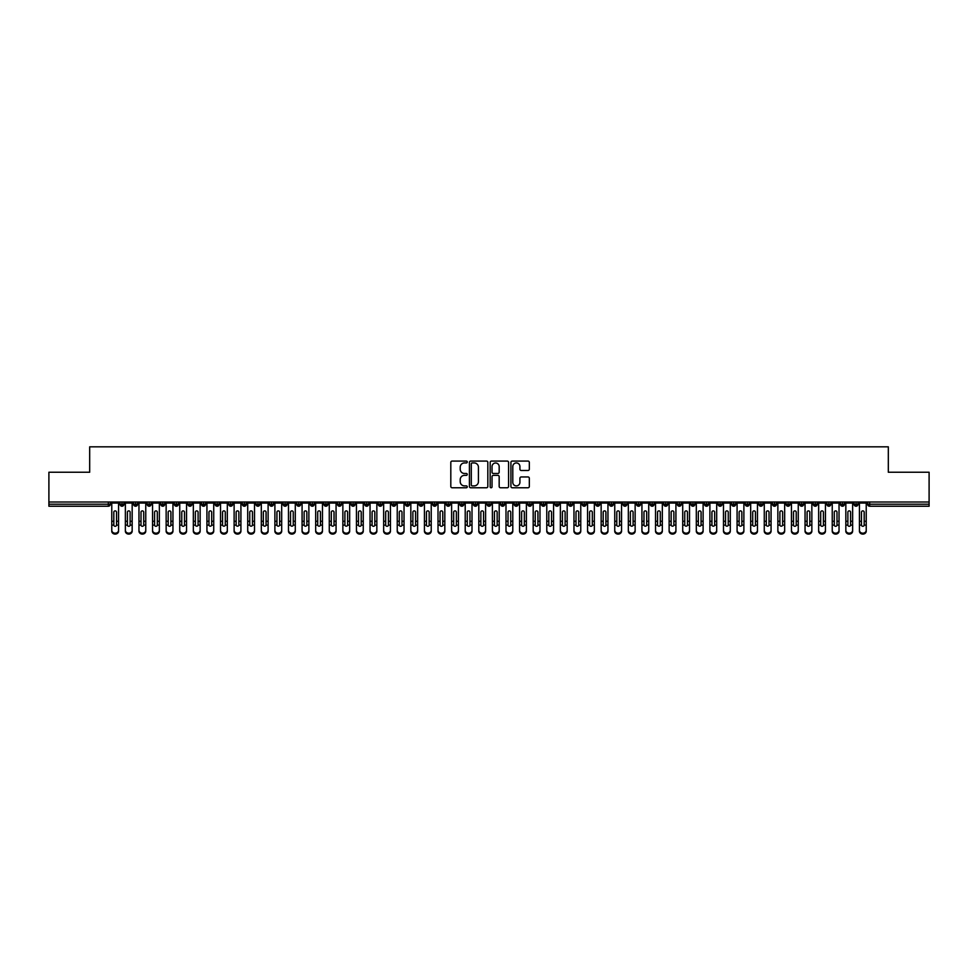 <?xml version="1.0" encoding="UTF-8"?>
<svg xmlns="http://www.w3.org/2000/svg" width="978" height="978" viewBox="0 0 978 978"><rect width="100%" height="100%" fill="white"/><g stroke="black" fill="none" stroke-linecap="round" stroke-linejoin="round"><path stroke-width="1.47" d="M467.252 462.007A0.929 0.929 0 0 0 466.31 461.078L452.142 461.078A1.333 1.333 0 0 0 450.809 462.411L450.809 486.433A1.333 1.333 0 0 0 452.142 487.765L466.31 487.765A0.929 0.929 0 0 0 467.252 486.824A0.929 0.929 0 0 0 466.31 485.895L464.477 485.895A4.267 4.267 0 0 1 460.21 481.628L460.21 479.623A4.267 4.267 0 0 1 464.477 475.357L466.31 475.357A0.929 0.929 0 0 0 467.252 474.416A0.929 0.929 0 0 0 466.31 473.486L464.477 473.486A4.267 4.267 0 0 1 460.21 469.22L460.21 467.215A4.267 4.267 0 0 1 464.477 462.949L466.31 462.949A0.929 0.929 0 0 0 467.252 462.007M527.998 470.479A1.333 1.333 0 0 0 529.33 469.147L529.33 462.411A1.333 1.333 0 0 0 527.998 461.078L512.252 461.078A1.333 1.333 0 0 0 510.919 462.411L510.919 486.433A1.333 1.333 0 0 0 512.252 487.765L527.998 487.765A1.333 1.333 0 0 0 529.33 486.433L529.33 478.291A1.333 1.333 0 0 0 527.998 476.958L521.262 476.958A1.333 1.333 0 0 0 519.917 478.291L519.917 482.325A3.57 3.57 0 0 1 516.36 485.895A3.57 3.57 0 0 1 512.79 482.325L512.79 466.518A3.57 3.57 0 0 1 516.36 462.949A3.57 3.57 0 0 1 519.917 466.518L519.917 469.147A1.333 1.333 0 0 0 521.262 470.479L527.998 470.479M48.9 502.02L929.1 502.02L929.1 472.24L888.317 472.24L888.317 446.824L89.683 446.824L89.683 472.24L48.9 472.24L48.9 504.196L108.338 504.196L108.338 502.02M487.826 462.411A1.333 1.333 0 0 0 486.494 461.078L470.748 461.078A1.333 1.333 0 0 0 469.416 462.411L469.416 486.433A1.333 1.333 0 0 0 470.748 487.765L486.494 487.765A1.333 1.333 0 0 0 487.826 486.433L487.826 462.411M491.506 461.078L507.252 461.078A1.333 1.333 0 0 1 508.584 462.411L508.584 486.433A1.333 1.333 0 0 1 507.252 487.765L500.504 487.765A1.333 1.333 0 0 1 499.171 486.433L499.171 476.689A1.333 1.333 0 0 0 497.839 475.357L493.364 475.357A1.333 1.333 0 0 0 492.032 476.689L492.032 486.824A0.929 0.929 0 0 1 491.103 487.765A0.929 0.929 0 0 1 490.174 486.824L490.174 462.411A1.333 1.333 0 0 1 491.506 461.078M110.38 504.196L108.338 504.196L108.338 506.225A2.042 2.042 0 0 0 110.38 504.196L110.38 502.02L110.38 504.196A2.042 2.042 0 0 1 108.338 506.225L48.9 506.225L48.9 504.196M929.1 502.02L929.1 506.225L869.662 506.225A2.042 2.042 0 0 1 867.62 504.196L867.62 502.02M122.005 502.02L122.005 506.225A2.042 2.042 0 0 1 119.964 504.196L119.964 502.02M123.974 502.02L123.974 504.196A2.042 2.042 0 0 1 122.005 506.225A2.042 2.042 0 0 0 123.974 504.196L119.964 504.196A2.042 2.042 0 0 0 122.005 506.225M135.6 502.02L135.6 506.225A2.042 2.042 0 0 1 133.558 504.196L133.558 502.02L133.558 504.196A2.042 2.042 0 0 0 135.6 506.225A2.042 2.042 0 0 0 137.568 504.196L137.568 502.02M149.194 502.02L149.194 506.225A2.042 2.042 0 0 1 147.152 504.196L147.152 502.02L147.152 504.196A2.042 2.042 0 0 0 149.194 506.225A2.042 2.042 0 0 0 151.162 504.196L151.162 502.02M162.788 502.02L162.788 506.225A2.042 2.042 0 0 1 160.747 504.196L160.747 502.02L160.747 504.196A2.042 2.042 0 0 0 162.788 506.225A2.042 2.042 0 0 0 164.756 504.196L164.756 502.02M176.37 502.02L176.37 506.225A2.042 2.042 0 0 1 174.341 504.196L174.341 502.02L174.341 504.196A2.042 2.042 0 0 0 176.37 506.225A2.042 2.042 0 0 0 178.351 504.196L178.351 502.02M189.964 502.02L189.964 506.225A2.042 2.042 0 0 1 187.935 504.196L187.935 502.02L187.935 504.196A2.042 2.042 0 0 0 189.964 506.225A2.042 2.042 0 0 0 191.945 504.196L191.945 502.02M203.558 502.02L203.558 506.225A2.042 2.042 0 0 1 201.529 504.196L201.529 502.02L201.529 504.196A2.042 2.042 0 0 0 203.558 506.225A2.042 2.042 0 0 0 205.539 504.196L205.539 502.02M217.153 502.02L217.153 506.225A2.042 2.042 0 0 1 215.123 504.196L215.123 502.02L215.123 504.196A2.042 2.042 0 0 0 217.153 506.225A2.042 2.042 0 0 0 219.133 504.196L219.133 502.02M230.747 502.02L230.747 506.225A2.042 2.042 0 0 1 228.718 504.196L228.718 502.02L228.718 504.196A2.042 2.042 0 0 0 230.747 506.225A2.042 2.042 0 0 0 232.727 504.196L232.727 502.02M244.341 502.02L244.341 506.225A2.042 2.042 0 0 1 242.312 504.196L242.312 502.02L242.312 504.196A2.042 2.042 0 0 0 244.341 506.225A2.042 2.042 0 0 0 246.322 504.196L246.322 502.02M257.935 502.02L257.935 506.225A2.042 2.042 0 0 1 255.906 504.196L255.906 502.02L255.906 504.196A2.042 2.042 0 0 0 257.935 506.225A2.042 2.042 0 0 0 259.916 504.196L259.916 502.02M271.529 502.02L271.529 506.225A2.042 2.042 0 0 1 269.488 504.196L269.488 502.02L269.488 504.196A2.042 2.042 0 0 0 271.529 506.225A2.042 2.042 0 0 0 273.51 504.196L273.51 502.02M285.124 502.02L285.124 506.225A2.042 2.042 0 0 1 283.082 504.196A2.042 2.042 0 0 0 285.124 506.225A2.042 2.042 0 0 1 283.082 504.196L283.082 502.02M287.092 502.02L287.092 504.196A2.042 2.042 0 0 1 285.124 506.225A2.042 2.042 0 0 0 287.092 504.196L283.082 504.196M298.718 506.225A2.042 2.042 0 0 1 296.676 504.196L296.676 502.02L296.676 504.196A2.042 2.042 0 0 0 298.718 506.225A2.042 2.042 0 0 0 300.686 504.196L300.686 502.02L300.686 504.196A2.042 2.042 0 0 1 298.718 506.225L298.718 504.196L300.686 504.196M312.312 502.02L312.312 506.225A2.042 2.042 0 0 1 310.27 504.196L310.27 502.02L310.27 504.196A2.042 2.042 0 0 0 312.312 506.225A2.042 2.042 0 0 0 314.28 504.196L314.28 502.02M325.906 502.02L325.906 506.225A2.042 2.042 0 0 1 323.865 504.196L323.865 502.02L323.865 504.196A2.042 2.042 0 0 0 325.906 506.225A2.042 2.042 0 0 0 327.874 504.196L327.874 502.02M339.5 502.02L339.5 504.196L337.459 504.196L337.459 502.02L337.459 504.196A2.042 2.042 0 0 0 339.5 506.225A2.042 2.042 0 0 0 341.469 504.196L341.469 502.02L341.469 504.196A2.042 2.042 0 0 1 339.5 506.225A2.042 2.042 0 0 1 337.459 504.196A2.042 2.042 0 0 0 339.5 506.225L339.5 504.196L341.469 504.196M353.095 502.02L353.095 506.225A2.042 2.042 0 0 1 351.053 504.196L351.053 502.02L351.053 504.196A2.042 2.042 0 0 0 353.095 506.225A2.042 2.042 0 0 0 355.063 504.196L355.063 502.02M366.689 502.02L366.689 506.225A2.042 2.042 0 0 1 364.647 504.196L364.647 502.02L364.647 504.196A2.042 2.042 0 0 0 366.689 506.225A2.042 2.042 0 0 0 368.657 504.196L368.657 502.02M380.283 502.02L380.283 506.225A2.042 2.042 0 0 1 378.241 504.196L378.241 502.02L378.241 504.196A2.042 2.042 0 0 0 380.283 506.225A2.042 2.042 0 0 0 382.251 504.196L382.251 502.02M393.877 502.02L393.877 506.225A2.042 2.042 0 0 1 391.836 504.196L391.836 502.02M395.846 502.02L395.846 504.196A2.042 2.042 0 0 1 393.877 506.225A2.042 2.042 0 0 0 395.846 504.196L391.836 504.196A2.042 2.042 0 0 0 393.877 506.225M407.471 502.02L407.471 506.225A2.042 2.042 0 0 1 405.43 504.196L405.43 502.02L405.43 504.196A2.042 2.042 0 0 0 407.471 506.225A2.042 2.042 0 0 0 409.44 504.196L409.44 502.02M421.066 502.02L421.066 506.225A2.042 2.042 0 0 1 419.024 504.196L419.024 502.02M423.034 502.02L423.034 504.196A2.042 2.042 0 0 1 421.066 506.225A2.042 2.042 0 0 0 423.034 504.196L419.024 504.196A2.042 2.042 0 0 0 421.066 506.225M434.66 502.02L434.66 506.225A2.042 2.042 0 0 1 432.618 504.196L432.618 502.02M436.628 502.02L436.628 504.196A2.042 2.042 0 0 1 434.66 506.225A2.042 2.042 0 0 0 436.628 504.196L432.618 504.196A2.042 2.042 0 0 0 434.66 506.225M448.254 502.02L448.254 506.225A2.042 2.042 0 0 1 446.212 504.196A2.042 2.042 0 0 0 448.254 506.225A2.042 2.042 0 0 1 446.212 504.196L446.212 502.02M450.222 502.02L450.222 504.196L450.222 502.02M461.848 502.02L461.848 506.225A2.042 2.042 0 0 1 459.807 504.196L459.807 502.02M463.816 502.02L463.816 504.196A2.042 2.042 0 0 1 461.848 506.225A2.042 2.042 0 0 0 463.816 504.196L459.807 504.196A2.042 2.042 0 0 0 461.848 506.225M475.442 502.02L475.442 506.225A2.042 2.042 0 0 1 473.401 504.196L473.401 502.02M477.411 502.02L477.411 504.196A2.042 2.042 0 0 1 475.442 506.225A2.042 2.042 0 0 0 477.411 504.196L473.401 504.196A2.042 2.042 0 0 0 475.442 506.225M489.037 502.02L489.037 506.225A2.042 2.042 0 0 1 486.995 504.196L486.995 502.02M491.005 502.02L491.005 504.196A2.042 2.042 0 0 1 489.037 506.225A2.042 2.042 0 0 0 491.005 504.196L486.995 504.196A2.042 2.042 0 0 0 489.037 506.225M502.631 502.02L502.631 506.225A2.042 2.042 0 0 1 500.589 504.196L500.589 502.02M504.599 502.02L504.599 504.196A2.042 2.042 0 0 1 502.631 506.225A2.042 2.042 0 0 0 504.599 504.196L500.589 504.196A2.042 2.042 0 0 0 502.631 506.225M516.225 502.02L516.225 506.225A2.042 2.042 0 0 1 514.183 504.196L514.183 502.02M518.193 502.02L518.193 504.196L518.193 502.02M529.819 502.02L529.819 506.225A2.042 2.042 0 0 1 527.778 504.196L527.778 502.02M531.787 502.02L531.787 504.196A2.042 2.042 0 0 1 529.819 506.225A2.042 2.042 0 0 0 531.787 504.196L527.778 504.196A2.042 2.042 0 0 0 529.819 506.225M543.413 502.02L543.413 506.225A2.042 2.042 0 0 1 541.372 504.196L541.372 502.02L541.372 504.196A2.042 2.042 0 0 0 543.413 506.225A2.042 2.042 0 0 0 545.382 504.196L545.382 502.02M557.008 502.02L557.008 506.225A2.042 2.042 0 0 1 554.966 504.196L554.966 502.02M558.976 502.02L558.976 504.196L558.976 502.02M570.602 502.02L570.602 506.225A2.042 2.042 0 0 1 568.56 504.196A2.042 2.042 0 0 0 570.602 506.225A2.042 2.042 0 0 1 568.56 504.196L568.56 502.02M572.57 502.02L572.57 504.196L572.57 502.02M584.196 502.02L584.196 506.225A2.042 2.042 0 0 1 582.154 504.196L582.154 502.02L582.154 504.196A2.042 2.042 0 0 0 584.196 506.225A2.042 2.042 0 0 0 586.164 504.196L586.164 502.02M597.79 502.02L597.79 506.225A2.042 2.042 0 0 1 595.749 504.196A2.042 2.042 0 0 0 597.79 506.225A2.042 2.042 0 0 1 595.749 504.196L595.749 502.02M599.759 502.02L599.759 504.196A2.042 2.042 0 0 1 597.79 506.225A2.042 2.042 0 0 0 599.759 504.196L595.749 504.196M611.384 502.02L611.384 506.225A2.042 2.042 0 0 1 609.343 504.196L609.343 502.02L609.343 504.196A2.042 2.042 0 0 0 611.384 506.225A2.042 2.042 0 0 0 613.353 504.196L613.353 502.02M624.966 502.02L624.966 506.225A2.042 2.042 0 0 1 622.937 504.196L622.937 502.02M626.947 502.02L626.947 504.196L626.947 502.02M638.561 502.02L638.561 506.225A2.042 2.042 0 0 1 636.531 504.196A2.042 2.042 0 0 0 638.561 506.225A2.042 2.042 0 0 1 636.531 504.196L636.531 502.02M640.541 502.02L640.541 504.196L640.541 502.02M652.155 502.02L652.155 506.225A2.042 2.042 0 0 1 650.125 504.196L650.125 502.02M654.135 502.02L654.135 504.196L654.135 502.02M665.749 502.02L665.749 506.225A2.042 2.042 0 0 1 663.72 504.196L663.72 502.02M667.73 502.02L667.73 504.196A2.042 2.042 0 0 1 665.749 506.225A2.042 2.042 0 0 0 667.73 504.196L663.72 504.196A2.042 2.042 0 0 0 665.749 506.225M679.343 502.02L679.343 506.225A2.042 2.042 0 0 1 677.314 504.196A2.042 2.042 0 0 0 679.343 506.225A2.042 2.042 0 0 1 677.314 504.196L677.314 502.02M681.324 502.02L681.324 504.196A2.042 2.042 0 0 1 679.343 506.225A2.042 2.042 0 0 0 681.324 504.196L677.314 504.196M692.937 502.02L692.937 506.225A2.042 2.042 0 0 1 690.908 504.196A2.042 2.042 0 0 0 692.937 506.225A2.042 2.042 0 0 1 690.908 504.196L690.908 502.02M694.918 502.02L694.918 504.196L694.918 502.02M706.532 502.02L706.532 506.225A2.042 2.042 0 0 1 704.49 504.196L704.49 502.02L704.49 504.196A2.042 2.042 0 0 0 706.532 506.225A2.042 2.042 0 0 0 708.512 504.196L708.512 502.02M720.126 502.02L720.126 506.225A2.042 2.042 0 0 1 718.084 504.196A2.042 2.042 0 0 0 720.126 506.225A2.042 2.042 0 0 1 718.084 504.196L718.084 502.02M722.094 502.02L722.094 504.196A2.042 2.042 0 0 1 720.126 506.225A2.042 2.042 0 0 0 722.094 504.196L718.084 504.196M733.72 502.02L733.72 506.225A2.042 2.042 0 0 1 731.678 504.196A2.042 2.042 0 0 0 733.72 506.225A2.042 2.042 0 0 1 731.678 504.196L731.678 502.02M735.688 502.02L735.688 504.196L735.688 502.02M747.314 502.02L747.314 506.225A2.042 2.042 0 0 1 745.273 504.196L745.273 502.02M749.282 502.02L749.282 504.196L749.282 502.02M760.908 502.02L760.908 506.225A2.042 2.042 0 0 1 758.867 504.196A2.042 2.042 0 0 0 760.908 506.225A2.042 2.042 0 0 1 758.867 504.196L758.867 502.02M762.877 502.02L762.877 504.196L762.877 502.02M774.503 502.02L774.503 506.225A2.042 2.042 0 0 1 772.461 504.196A2.042 2.042 0 0 0 774.503 506.225A2.042 2.042 0 0 1 772.461 504.196L772.461 502.02M776.471 502.02L776.471 504.196L776.471 502.02M788.097 502.02L788.097 506.225A2.042 2.042 0 0 1 786.055 504.196A2.042 2.042 0 0 0 788.097 506.225A2.042 2.042 0 0 1 786.055 504.196L786.055 502.02M790.065 502.02L790.065 504.196A2.042 2.042 0 0 1 788.097 506.225A2.042 2.042 0 0 0 790.065 504.196L786.055 504.196M801.691 502.02L801.691 506.225A2.042 2.042 0 0 1 799.649 504.196L799.649 502.02M803.659 502.02L803.659 504.196L803.659 502.02M815.285 502.02L815.285 506.225A2.042 2.042 0 0 1 813.244 504.196A2.042 2.042 0 0 0 815.285 506.225A2.042 2.042 0 0 1 813.244 504.196L813.244 502.02M817.253 502.02L817.253 504.196L817.253 502.02M828.879 502.02L828.879 506.225A2.042 2.042 0 0 1 826.838 504.196A2.042 2.042 0 0 0 828.879 506.225A2.042 2.042 0 0 1 826.838 504.196L826.838 502.02M830.848 502.02L830.848 504.196L830.848 502.02M842.474 502.02L842.474 506.225A2.042 2.042 0 0 1 840.432 504.196A2.042 2.042 0 0 0 842.474 506.225A2.042 2.042 0 0 1 840.432 504.196L840.432 502.02M844.442 502.02L844.442 504.196L844.442 502.02M856.068 502.02L856.068 506.225A2.042 2.042 0 0 1 854.026 504.196A2.042 2.042 0 0 0 856.068 506.225A2.042 2.042 0 0 1 854.026 504.196L854.026 502.02M858.036 502.02L858.036 504.196L858.036 502.02M298.718 502.02L298.718 504.196L296.676 504.196M448.254 506.225A2.042 2.042 0 0 0 450.222 504.196A2.042 2.042 0 0 1 448.254 506.225M516.225 506.225A2.042 2.042 0 0 0 518.193 504.196A2.042 2.042 0 0 1 516.225 506.225A2.042 2.042 0 0 1 514.183 504.196L518.193 504.196M557.008 506.225A2.042 2.042 0 0 0 558.976 504.196A2.042 2.042 0 0 1 557.008 506.225A2.042 2.042 0 0 1 554.966 504.196L558.976 504.196M570.602 506.225A2.042 2.042 0 0 0 572.57 504.196A2.042 2.042 0 0 1 570.602 506.225M624.966 506.225A2.042 2.042 0 0 0 626.947 504.196A2.042 2.042 0 0 1 624.966 506.225A2.042 2.042 0 0 1 622.937 504.196L626.947 504.196M638.561 506.225A2.042 2.042 0 0 0 640.541 504.196A2.042 2.042 0 0 1 638.561 506.225M652.155 506.225A2.042 2.042 0 0 0 654.135 504.196A2.042 2.042 0 0 1 652.155 506.225A2.042 2.042 0 0 1 650.125 504.196L654.135 504.196M692.937 506.225A2.042 2.042 0 0 0 694.918 504.196A2.042 2.042 0 0 1 692.937 506.225M733.72 506.225A2.042 2.042 0 0 0 735.688 504.196A2.042 2.042 0 0 1 733.72 506.225M747.314 506.225A2.042 2.042 0 0 0 749.282 504.196A2.042 2.042 0 0 1 747.314 506.225A2.042 2.042 0 0 1 745.273 504.196L749.282 504.196M760.908 506.225A2.042 2.042 0 0 0 762.877 504.196A2.042 2.042 0 0 1 760.908 506.225M774.503 506.225A2.042 2.042 0 0 0 776.471 504.196A2.042 2.042 0 0 1 774.503 506.225M801.691 506.225A2.042 2.042 0 0 0 803.659 504.196A2.042 2.042 0 0 1 801.691 506.225A2.042 2.042 0 0 1 799.649 504.196L803.659 504.196M815.285 506.225A2.042 2.042 0 0 0 817.253 504.196A2.042 2.042 0 0 1 815.285 506.225M828.879 506.225A2.042 2.042 0 0 0 830.848 504.196A2.042 2.042 0 0 1 828.879 506.225M842.474 506.225A2.042 2.042 0 0 0 844.442 504.196A2.042 2.042 0 0 1 842.474 506.225M856.068 506.225A2.042 2.042 0 0 0 858.036 504.196A2.042 2.042 0 0 1 856.068 506.225M472.215 462.949A0.929 0.929 0 0 0 471.286 463.878L471.286 484.966A0.929 0.929 0 0 0 472.215 485.895L474.159 485.895A4.267 4.267 0 0 0 478.425 481.628L478.425 467.215A4.267 4.267 0 0 0 474.159 462.949L472.215 462.949M499.171 466.579A3.57 3.57 0 0 0 495.601 463.01A3.57 3.57 0 0 0 492.032 466.579L492.032 472.154A1.333 1.333 0 0 0 493.364 473.486L497.839 473.486A1.333 1.333 0 0 0 499.171 472.154L499.171 466.579M116.529 520.834L116.529 512.203A1.357 1.32 -0 0 0 115.172 510.883A1.357 1.32 0 0 1 116.529 512.203L116.529 525.015M111.773 531.176L111.773 530.272A3.399 2.922 -0 0 0 118.57 530.272L118.57 531.176A3.399 2.922 180 0 1 111.773 531.176L111.773 526.017M113.815 525.015L113.815 521.274L111.773 521.274L111.773 530.272M113.815 521.274L113.815 512.203A1.357 1.32 0 0 1 115.172 510.883M118.57 502.02L118.57 530.272M111.773 502.02L111.773 521.274M118.57 525.113L116.529 525.113A1.357 1.174 180 0 1 113.815 525.113L111.773 525.113M130.123 520.834L130.123 512.203A1.357 1.32 -0 0 0 128.766 510.883A1.357 1.32 0 0 1 130.123 512.203L130.123 525.015M125.367 531.176L125.367 530.272A3.399 2.922 -0 0 0 132.164 530.272L132.164 531.176A3.399 2.922 180 0 1 125.367 531.176L125.367 526.017M127.409 525.015L127.409 521.274L125.367 521.274L125.367 530.272M143.717 520.834L143.717 512.203A1.357 1.32 -0 0 0 142.36 510.883A1.357 1.32 0 0 1 143.717 512.203L143.717 525.015M138.962 531.176L138.962 530.272A3.399 2.922 -0 0 0 145.759 530.272L145.759 531.176A3.399 2.922 180 0 1 138.962 531.176L138.962 526.017M141.003 525.015L141.003 521.274L138.962 521.274L138.962 530.272M157.311 520.834L157.311 512.203A1.357 1.32 -0 0 0 155.954 510.883A1.357 1.32 0 0 1 157.311 512.203L157.311 525.015M152.556 531.176L152.556 530.272A3.399 2.922 -0 0 0 159.353 530.272L159.353 531.176A3.399 2.922 180 0 1 152.556 531.176L152.556 526.017M154.597 525.015L154.597 521.274L152.556 521.274L152.556 530.272M170.905 520.834L170.905 512.203A1.357 1.32 -0 0 0 169.549 510.883A1.357 1.32 0 0 1 170.905 512.203L170.905 525.015M166.15 531.176L166.15 530.272A3.399 2.922 -0 0 0 172.947 530.272L172.947 531.176A3.399 2.922 180 0 1 166.15 531.176L166.15 526.017M168.192 525.015L168.192 521.274L166.15 521.274L166.15 530.272M127.409 521.274L127.409 512.203A1.357 1.32 0 0 1 128.766 510.883M132.164 502.02L132.164 530.272M125.367 502.02L125.367 521.274M132.164 525.113L130.123 525.113A1.357 1.174 180 0 1 127.409 525.113L125.367 525.113M141.003 521.274L141.003 512.203A1.357 1.32 0 0 1 142.36 510.883M145.759 502.02L145.759 530.272M138.962 502.02L138.962 521.274M145.759 525.113L143.717 525.113A1.357 1.174 180 0 1 141.003 525.113L138.962 525.113M154.597 521.274L154.597 512.203A1.357 1.32 0 0 1 155.954 510.883M159.353 502.02L159.353 530.272M152.556 502.02L152.556 521.274M159.353 525.113L157.311 525.113A1.357 1.174 180 0 1 154.597 525.113L152.556 525.113M168.192 521.274L168.192 512.203A1.357 1.32 0 0 1 169.549 510.883M172.947 502.02L172.947 530.272M166.15 502.02L166.15 521.274M172.947 525.113L170.905 525.113A1.357 1.174 180 0 1 168.192 525.113L166.15 525.113M184.5 520.834L184.5 512.203A1.357 1.32 -0 0 0 183.143 510.883A1.357 1.32 0 0 1 184.5 512.203L184.5 525.015M179.744 531.176L179.744 530.272A3.399 2.922 -0 0 0 186.541 530.272L186.541 531.176A3.399 2.922 180 0 1 179.744 531.176L179.744 526.017M181.774 525.015L181.774 521.274L179.744 521.274L179.744 530.272M181.774 521.274L181.774 512.203A1.357 1.32 0 0 1 183.143 510.883M186.541 502.02L186.541 530.272M179.744 502.02L179.744 521.274M186.541 525.113L184.5 525.113A1.357 1.174 180 0 1 181.786 525.113L179.744 525.113M198.094 520.834L198.094 512.203A1.357 1.32 -0 0 0 196.737 510.883A1.357 1.32 0 0 1 198.094 512.203L198.094 525.015M193.338 531.176L193.338 530.272A3.399 2.922 -0 0 0 200.135 530.272L200.135 531.176A3.399 2.922 180 0 1 193.338 531.176L193.338 526.017M195.368 525.015L195.368 521.274L193.338 521.274L193.338 530.272M211.688 520.834L211.688 512.203A1.357 1.32 -0 0 0 210.331 510.883A1.357 1.32 0 0 1 211.688 512.203L211.688 525.015M206.933 531.176L206.933 530.272A3.399 2.922 -0 0 0 213.73 530.272L213.73 531.176A3.399 2.922 180 0 1 206.933 531.176L206.933 526.017M208.962 525.015L208.962 521.274L206.933 521.274L206.933 530.272M225.282 520.834L225.282 512.203A1.357 1.32 -0 0 0 223.925 510.883A1.357 1.32 0 0 1 225.282 512.203L225.282 525.015M220.527 531.176L220.527 530.272A3.399 2.922 -0 0 0 227.324 530.272L227.324 531.176A3.399 2.922 180 0 1 220.527 531.176L220.527 526.017M222.556 525.015L222.556 521.274L220.527 521.274L220.527 530.272M238.876 520.834L238.876 512.203A1.357 1.32 -0 0 0 237.52 510.883A1.357 1.32 0 0 1 238.876 512.203L238.876 525.015M234.121 531.176L234.121 530.272A3.399 2.922 -0 0 0 240.918 530.272L240.918 531.176A3.399 2.922 180 0 1 234.121 531.176L234.121 526.017M236.15 525.015L236.15 521.274L234.121 521.274L234.121 530.272M195.368 521.274L195.368 512.203A1.357 1.32 0 0 1 196.737 510.883M200.135 502.02L200.135 530.272M193.338 502.02L193.338 521.274M200.135 525.113L198.082 525.113A1.357 1.174 180 0 1 195.38 525.113L193.338 525.113M208.962 521.274L208.962 512.203A1.357 1.32 0 0 1 210.331 510.883M213.73 502.02L213.73 530.272M206.933 502.02L206.933 521.274M213.73 525.113L211.676 525.113A1.357 1.174 180 0 1 208.974 525.113L206.933 525.113M222.556 521.274L222.556 512.203A1.357 1.32 0 0 1 223.925 510.883M227.324 502.02L227.324 530.272M220.527 502.02L220.527 521.274M227.324 525.113L225.27 525.113A1.357 1.174 180 0 1 222.568 525.113L220.527 525.113M236.15 521.274L236.15 512.203A1.357 1.32 0 0 1 237.52 510.883M240.918 502.02L240.918 530.272M234.121 502.02L234.121 521.274M240.918 525.113L238.864 525.113A1.357 1.174 180 0 1 236.163 525.113L234.121 525.113M252.471 520.834L252.471 512.203A1.357 1.32 -0 0 0 251.114 510.883A1.357 1.32 0 0 1 252.471 512.203L252.471 525.015M247.715 531.176L247.715 530.272A3.399 2.922 -0 0 0 254.512 530.272L254.512 531.176A3.399 2.922 180 0 1 247.715 531.176L247.715 526.017M249.745 525.015L249.745 521.274L247.715 521.274L247.715 530.272M266.065 520.834L266.065 512.203A1.357 1.32 -0 0 0 264.708 510.883A1.357 1.32 0 0 1 266.065 512.203L266.065 525.015M261.309 531.176L261.309 530.272A3.399 2.922 -0 0 0 268.106 530.272L268.106 531.176A3.399 2.922 180 0 1 261.309 531.176L261.309 526.017M263.339 525.015L263.339 521.274L261.309 521.274L261.309 530.272M279.659 520.834L279.659 512.203A1.357 1.32 -0 0 0 278.29 510.883A1.357 1.32 0 0 1 279.659 512.203L279.659 525.015M274.891 531.176L274.891 530.272A3.399 2.922 -0 0 0 281.688 530.272L281.688 531.176A3.399 2.922 180 0 1 274.891 531.176L274.891 526.017M276.933 525.015L276.933 521.274L274.891 521.274L274.891 530.272M293.253 520.834L293.253 512.203A1.357 1.32 -0 0 0 291.884 510.883A1.357 1.32 0 0 1 293.253 512.203L293.253 525.015M288.486 531.176L288.486 530.272A3.399 2.922 -0 0 0 295.283 530.272L295.283 531.176A3.399 2.922 180 0 1 288.486 531.176L288.486 526.017M290.527 525.015L290.527 521.274L288.486 521.274L288.486 530.272M306.847 520.834L306.847 512.203A1.357 1.32 -0 0 0 305.478 510.883A1.357 1.32 0 0 1 306.847 512.203L306.847 525.015M302.08 531.176L302.08 530.272A3.399 2.922 -0 0 0 308.877 530.272L308.877 531.176A3.399 2.922 180 0 1 302.08 531.176L302.08 526.017M304.121 525.015L304.121 521.274L302.08 521.274L302.08 530.272M249.745 521.274L249.745 512.203A1.357 1.32 0 0 1 251.114 510.883M254.512 502.02L254.512 530.272M247.715 502.02L247.715 521.274M254.512 525.113L252.458 525.113A1.357 1.174 180 0 1 249.757 525.113L247.715 525.113M263.339 521.274L263.339 512.203A1.357 1.32 0 0 1 264.708 510.883M268.106 502.02L268.106 530.272M261.309 502.02L261.309 521.274M268.106 525.113L266.053 525.113A1.357 1.174 180 0 1 263.351 525.113L261.309 525.113M276.933 521.274L276.933 512.203A1.357 1.32 0 0 1 278.29 510.883M281.688 502.02L281.688 530.272M274.891 502.02L274.891 521.274M281.688 525.113L279.647 525.113A1.357 1.174 180 0 1 276.945 525.113L274.891 525.113M290.527 521.274L290.527 512.203A1.357 1.32 0 0 1 291.884 510.883M295.283 502.02L295.283 530.272M288.486 502.02L288.486 521.274M295.283 525.113L293.241 525.113A1.357 1.174 180 0 1 290.539 525.113L288.486 525.113M304.121 521.274L304.121 512.203A1.357 1.32 0 0 1 305.478 510.883M308.877 502.02L308.877 530.272M302.08 502.02L302.08 521.274M308.877 525.113L306.835 525.113A1.357 1.174 180 0 1 304.134 525.113L302.08 525.113M320.442 520.834L320.442 512.203A1.357 1.32 -0 0 0 319.072 510.883A1.357 1.32 0 0 1 320.442 512.203L320.442 525.015M315.674 531.176L315.674 530.272A3.399 2.922 -0 0 0 322.471 530.272L322.471 531.176A3.399 2.922 180 0 1 315.674 531.176L315.674 526.017M317.716 525.015L317.716 521.274L315.674 521.274L315.674 530.272M317.716 521.274L317.716 512.203A1.357 1.32 0 0 1 319.072 510.883M322.471 502.02L322.471 530.272M315.674 502.02L315.674 521.274M322.471 525.113L320.429 525.113A1.357 1.174 180 0 1 317.728 525.113L315.674 525.113M334.036 520.834L334.036 512.203A1.357 1.32 -0 0 0 332.667 510.883A1.357 1.32 0 0 1 334.036 512.203L334.036 525.015M329.268 531.176L329.268 530.272A3.399 2.922 -0 0 0 336.065 530.272L336.065 531.176A3.399 2.922 180 0 1 329.268 531.176L329.268 526.017M331.31 525.015L331.31 521.274L329.268 521.274L329.268 530.272M331.31 521.274L331.31 512.203A1.357 1.32 0 0 1 332.667 510.883M336.065 502.02L336.065 530.272M329.268 502.02L329.268 521.274M336.065 525.113L334.024 525.113A1.357 1.174 180 0 1 331.322 525.113L329.268 525.113M347.63 520.834L347.63 512.203A1.357 1.32 -0 0 0 346.261 510.883A1.357 1.32 0 0 1 347.63 512.203L347.63 525.015M342.862 531.176L342.862 530.272A3.399 2.922 -0 0 0 349.659 530.272L349.659 531.176A3.399 2.922 180 0 1 342.862 531.176L342.862 526.017M344.904 525.015L344.904 521.274L342.862 521.274L342.862 530.272M344.904 521.274L344.904 512.203A1.357 1.32 0 0 1 346.261 510.883M349.659 502.02L349.659 530.272M342.862 502.02L342.862 521.274M349.659 525.113L347.618 525.113A1.357 1.174 180 0 1 344.916 525.113L342.862 525.113M361.212 520.834L361.212 512.203A1.357 1.32 -0 0 0 359.855 510.883A1.357 1.32 0 0 1 361.212 512.203L361.212 525.015M356.457 531.176L356.457 530.272A3.399 2.922 -0 0 0 363.254 530.272L363.254 531.176A3.399 2.922 180 0 1 356.457 531.176L356.457 526.017M358.498 525.015L358.498 521.274L356.457 521.274L356.457 530.272M358.498 521.274L358.498 512.203A1.357 1.32 0 0 1 359.855 510.883M363.254 502.02L363.254 530.272M356.457 502.02L356.457 521.274M363.254 525.113L361.212 525.113A1.357 1.174 180 0 1 358.498 525.113L356.457 525.113M374.806 520.834L374.806 512.203A1.357 1.32 -0 0 0 373.449 510.883A1.357 1.32 0 0 1 374.806 512.203L374.806 525.015M370.051 531.176L370.051 530.272A3.399 2.922 -0 0 0 376.848 530.272L376.848 531.176A3.399 2.922 180 0 1 370.051 531.176L370.051 526.017M372.092 525.015L372.092 521.274L370.051 521.274L370.051 530.272M372.092 521.274L372.092 512.203A1.357 1.32 0 0 1 373.449 510.883M376.848 502.02L376.848 530.272M370.051 502.02L370.051 521.274M376.848 525.113L374.806 525.113A1.357 1.174 180 0 1 372.092 525.113L370.051 525.113M388.4 520.834L388.4 512.203A1.357 1.32 -0 0 0 387.043 510.883A1.357 1.32 0 0 1 388.4 512.203L388.4 525.015M383.645 531.176L383.645 530.272A3.399 2.922 -0 0 0 390.442 530.272L390.442 531.176A3.399 2.922 180 0 1 383.645 531.176L383.645 526.017M385.687 525.015L385.687 521.274L383.645 521.274L383.645 530.272M385.687 521.274L385.687 512.203A1.357 1.32 0 0 1 387.043 510.883M390.442 502.02L390.442 530.272M383.645 502.02L383.645 521.274M390.442 525.113L388.4 525.113A1.357 1.174 180 0 1 385.687 525.113L383.645 525.113M401.995 520.834L401.995 512.203A1.357 1.32 -0 0 0 400.638 510.883A1.357 1.32 0 0 1 401.995 512.203L401.995 525.015M397.239 531.176L397.239 530.272A3.399 2.922 -0 0 0 404.036 530.272L404.036 531.176A3.399 2.922 180 0 1 397.239 531.176L397.239 526.017M399.281 525.015L399.281 521.274L397.239 521.274L397.239 530.272M399.281 521.274L399.281 512.203A1.357 1.32 0 0 1 400.638 510.883M404.036 502.02L404.036 530.272M397.239 502.02L397.239 521.274M404.036 525.113L401.995 525.113A1.357 1.174 180 0 1 399.281 525.113L397.239 525.113M415.589 520.834L415.589 512.203A1.357 1.32 -0 0 0 414.232 510.883A1.357 1.32 0 0 1 415.589 512.203L415.589 525.015M410.833 531.176L410.833 530.272A3.399 2.922 -0 0 0 417.63 530.272L417.63 531.176A3.399 2.922 180 0 1 410.833 531.176L410.833 526.017M412.875 525.015L412.875 521.274L410.833 521.274L410.833 530.272M412.875 521.274L412.875 512.203A1.357 1.32 0 0 1 414.232 510.883M417.63 502.02L417.63 530.272M410.833 502.02L410.833 521.274M417.63 525.113L415.589 525.113A1.357 1.174 180 0 1 412.875 525.113L410.833 525.113M429.183 520.834L429.183 512.203A1.357 1.32 -0 0 0 427.826 510.883A1.357 1.32 0 0 1 429.183 512.203L429.183 525.015M424.428 531.176L424.428 530.272A3.399 2.922 -0 0 0 431.225 530.272L431.225 531.176A3.399 2.922 180 0 1 424.428 531.176L424.428 526.017M426.469 525.015L426.469 521.274L424.428 521.274L424.428 530.272M426.469 521.274L426.469 512.203A1.357 1.32 0 0 1 427.826 510.883M431.225 502.02L431.225 530.272M424.428 502.02L424.428 521.274M431.225 525.113L429.183 525.113A1.357 1.174 180 0 1 426.469 525.113L424.428 525.113M442.777 520.834L442.777 512.203A1.357 1.32 -0 0 0 441.42 510.883A1.357 1.32 0 0 1 442.777 512.203L442.777 525.015M438.022 531.176L438.022 530.272A3.399 2.922 -0 0 0 444.819 530.272L444.819 531.176A3.399 2.922 180 0 1 438.022 531.176L438.022 526.017M440.063 525.015L440.063 521.274L438.022 521.274L438.022 530.272M440.063 521.274L440.063 512.203A1.357 1.32 0 0 1 441.42 510.883M444.819 502.02L444.819 530.272M438.022 502.02L438.022 521.274M444.819 525.113L442.777 525.113A1.357 1.174 180 0 1 440.063 525.113L438.022 525.113M456.371 520.834L456.371 512.203A1.357 1.32 -0 0 0 455.014 510.883A1.357 1.32 0 0 1 456.371 512.203L456.371 525.015M451.616 531.176L451.616 530.272A3.399 2.922 -0 0 0 458.413 530.272L458.413 531.176A3.399 2.922 180 0 1 451.616 531.176L451.616 526.017M453.658 525.015L453.658 521.274L451.616 521.274L451.616 530.272M453.658 521.274L453.658 512.203A1.357 1.32 0 0 1 455.014 510.883M458.413 502.02L458.413 530.272M451.616 502.02L451.616 521.274M458.413 525.113L456.371 525.113A1.357 1.174 180 0 1 453.658 525.113L451.616 525.113M469.966 520.834L469.966 512.203A1.357 1.32 -0 0 0 468.609 510.883A1.357 1.32 0 0 1 469.966 512.203L469.966 525.015M465.21 531.176L465.21 530.272A3.399 2.922 -0 0 0 472.007 530.272L472.007 531.176A3.399 2.922 180 0 1 465.21 531.176L465.21 526.017M467.252 525.015L467.252 521.274L465.21 521.274L465.21 530.272M467.252 521.274L467.252 512.203A1.357 1.32 0 0 1 468.609 510.883M472.007 502.02L472.007 530.272M465.21 502.02L465.21 521.274M472.007 525.113L469.966 525.113A1.357 1.174 180 0 1 467.252 525.113L465.21 525.113M483.56 520.834L483.56 512.203A1.357 1.32 -0 0 0 482.203 510.883A1.357 1.32 0 0 1 483.56 512.203L483.56 525.015M478.804 531.176L478.804 530.272A3.399 2.922 -0 0 0 485.601 530.272L485.601 531.176A3.399 2.922 180 0 1 478.804 531.176L478.804 526.017M480.846 525.015L480.846 521.274L478.804 521.274L478.804 530.272M480.846 521.274L480.846 512.203A1.357 1.32 0 0 1 482.203 510.883M485.601 502.02L485.601 530.272M478.804 502.02L478.804 521.274M485.601 525.113L483.56 525.113A1.357 1.174 180 0 1 480.846 525.113L478.804 525.113M497.154 520.834L497.154 512.203A1.357 1.32 -0 0 0 495.797 510.883A1.357 1.32 0 0 1 497.154 512.203L497.154 525.015M492.399 531.176L492.399 530.272A3.399 2.922 -0 0 0 499.196 530.272L499.196 531.176A3.399 2.922 180 0 1 492.399 531.176L492.399 526.017M494.44 525.015L494.44 521.274L492.399 521.274L492.399 530.272M494.44 521.274L494.44 512.203A1.357 1.32 0 0 1 495.797 510.883M499.196 502.02L499.196 530.272M492.399 502.02L492.399 521.274M499.196 525.113L497.154 525.113A1.357 1.174 180 0 1 494.44 525.113L492.399 525.113M510.748 520.834L510.748 512.203A1.357 1.32 -0 0 0 509.391 510.883A1.357 1.32 0 0 1 510.748 512.203L510.748 525.015M505.993 531.176L505.993 530.272A3.399 2.922 -0 0 0 512.79 530.272L512.79 531.176A3.399 2.922 180 0 1 505.993 531.176L505.993 526.017M508.034 525.015L508.034 521.274L505.993 521.274L505.993 530.272M508.034 521.274L508.034 512.203A1.357 1.32 0 0 1 509.391 510.883M512.79 502.02L512.79 530.272M505.993 502.02L505.993 521.274M512.79 525.113L510.748 525.113A1.357 1.174 180 0 1 508.034 525.113L505.993 525.113M524.342 520.834L524.342 512.203A1.357 1.32 -0 0 0 522.986 510.883A1.357 1.32 0 0 1 524.342 512.203L524.342 525.015M519.587 531.176L519.587 530.272A3.399 2.922 -0 0 0 526.384 530.272L526.384 531.176A3.399 2.922 180 0 1 519.587 531.176L519.587 526.017M521.629 525.015L521.629 521.274L519.587 521.274L519.587 530.272M521.629 521.274L521.629 512.203A1.357 1.32 0 0 1 522.986 510.883M526.384 502.02L526.384 530.272M519.587 502.02L519.587 521.274M526.384 525.113L524.342 525.113A1.357 1.174 180 0 1 521.629 525.113L519.587 525.113M537.937 520.834L537.937 512.203A1.357 1.32 -0 0 0 536.58 510.883A1.357 1.32 0 0 1 537.937 512.203L537.937 525.015M533.181 531.176L533.181 530.272A3.399 2.922 -0 0 0 539.978 530.272L539.978 531.176A3.399 2.922 180 0 1 533.181 531.176L533.181 526.017M535.223 525.015L535.223 521.274L533.181 521.274L533.181 530.272M535.223 521.274L535.223 512.203A1.357 1.32 0 0 1 536.58 510.883M539.978 502.02L539.978 530.272M533.181 502.02L533.181 521.274M539.978 525.113L537.937 525.113A1.357 1.174 180 0 1 535.223 525.113L533.181 525.113M551.531 520.834L551.531 512.203A1.357 1.32 -0 0 0 550.174 510.883A1.357 1.32 0 0 1 551.531 512.203L551.531 525.015M546.775 531.176L546.775 530.272A3.399 2.922 -0 0 0 553.572 530.272L553.572 531.176A3.399 2.922 180 0 1 546.775 531.176L546.775 526.017M548.817 525.015L548.817 521.274L546.775 521.274L546.775 530.272M548.817 521.274L548.817 512.203A1.357 1.32 0 0 1 550.174 510.883M553.572 502.02L553.572 530.272M546.775 502.02L546.775 521.274M553.572 525.113L551.531 525.113A1.357 1.174 180 0 1 548.817 525.113L546.775 525.113M565.125 520.834L565.125 512.203A1.357 1.32 -0 0 0 563.768 510.883A1.357 1.32 0 0 1 565.125 512.203L565.125 525.015M560.37 531.176L560.37 530.272A3.399 2.922 -0 0 0 567.167 530.272L567.167 531.176A3.399 2.922 180 0 1 560.37 531.176L560.37 526.017M562.411 525.015L562.411 521.274L560.37 521.274L560.37 530.272M562.411 521.274L562.411 512.203A1.357 1.32 0 0 1 563.768 510.883M567.167 502.02L567.167 530.272M560.37 502.02L560.37 521.274M567.167 525.113L565.125 525.113A1.357 1.174 180 0 1 562.411 525.113L560.37 525.113M578.719 520.834L578.719 512.203A1.357 1.32 -0 0 0 577.362 510.883A1.357 1.32 0 0 1 578.719 512.203L578.719 525.015M573.964 531.176L573.964 530.272A3.399 2.922 -0 0 0 580.761 530.272L580.761 531.176A3.399 2.922 180 0 1 573.964 531.176L573.964 526.017M576.005 525.015L576.005 521.274L573.964 521.274L573.964 530.272M576.005 521.274L576.005 512.203A1.357 1.32 0 0 1 577.362 510.883M580.761 502.02L580.761 530.272M573.964 502.02L573.964 521.274M580.761 525.113L578.719 525.113A1.357 1.174 180 0 1 576.005 525.113L573.964 525.113M592.313 520.834L592.313 512.203A1.357 1.32 -0 0 0 590.956 510.883A1.357 1.32 0 0 1 592.313 512.203L592.313 525.015M587.558 531.176L587.558 530.272A3.399 2.922 -0 0 0 594.355 530.272L594.355 531.176A3.399 2.922 180 0 1 587.558 531.176L587.558 526.017M589.6 525.015L589.6 521.274L587.558 521.274L587.558 530.272M589.6 521.274L589.6 512.203A1.357 1.32 0 0 1 590.956 510.883M594.355 502.02L594.355 530.272M587.558 502.02L587.558 521.274M594.355 525.113L592.313 525.113A1.357 1.174 180 0 1 589.6 525.113L587.558 525.113M605.908 520.834L605.908 512.203A1.357 1.32 -0 0 0 604.551 510.883A1.357 1.32 0 0 1 605.908 512.203L605.908 525.015M601.152 531.176L601.152 530.272A3.399 2.922 -0 0 0 607.949 530.272L607.949 531.176A3.399 2.922 180 0 1 601.152 531.176L601.152 526.017M603.194 525.015L603.194 521.274L601.152 521.274L601.152 530.272M603.194 521.274L603.194 512.203A1.357 1.32 0 0 1 604.551 510.883M607.949 502.02L607.949 530.272M601.152 502.02L601.152 521.274M607.949 525.113L605.908 525.113A1.357 1.174 180 0 1 603.194 525.113L601.152 525.113M619.502 520.834L619.502 512.203A1.357 1.32 -0 0 0 618.145 510.883A1.357 1.32 0 0 1 619.502 512.203L619.502 525.015M614.746 531.176L614.746 530.272A3.399 2.922 -0 0 0 621.543 530.272L621.543 531.176A3.399 2.922 180 0 1 614.746 531.176L614.746 526.017M616.788 525.015L616.788 521.274L614.746 521.274L614.746 530.272M616.788 521.274L616.788 512.203A1.357 1.32 0 0 1 618.145 510.883M621.543 502.02L621.543 530.272M614.746 502.02L614.746 521.274M621.543 525.113L619.502 525.113A1.357 1.174 180 0 1 616.788 525.113L614.746 525.113M633.096 520.834L633.096 512.203A1.357 1.32 -0 0 0 631.739 510.883A1.357 1.32 0 0 1 633.096 512.203L633.096 525.015M628.341 531.176L628.341 530.272A3.399 2.922 -0 0 0 635.138 530.272L635.138 531.176A3.399 2.922 180 0 1 628.341 531.176L628.341 526.017M630.37 525.015L630.37 521.274L628.341 521.274L628.341 530.272M630.37 521.274L630.37 512.203A1.357 1.32 0 0 1 631.739 510.883M635.138 502.02L635.138 530.272M628.341 502.02L628.341 521.274M635.138 525.113L633.084 525.113A1.357 1.174 180 0 1 630.382 525.113L628.341 525.113M646.69 520.834L646.69 512.203A1.357 1.32 -0 0 0 645.333 510.883A1.357 1.32 0 0 1 646.69 512.203L646.69 525.015M641.935 531.176L641.935 530.272A3.399 2.922 -0 0 0 648.732 530.272L648.732 531.176A3.399 2.922 180 0 1 641.935 531.176L641.935 526.017M643.964 525.015L643.964 521.274L641.935 521.274L641.935 530.272M643.964 521.274L643.964 512.203A1.357 1.32 0 0 1 645.333 510.883M648.732 502.02L648.732 530.272M641.935 502.02L641.935 521.274M648.732 525.113L646.678 525.113A1.357 1.174 180 0 1 643.976 525.113L641.935 525.113M660.284 520.834L660.284 512.203A1.357 1.32 -0 0 0 658.928 510.883A1.357 1.32 0 0 1 660.284 512.203L660.284 525.015M655.529 531.176L655.529 530.272A3.399 2.922 -0 0 0 662.326 530.272L662.326 531.176A3.399 2.922 180 0 1 655.529 531.176L655.529 526.017M657.558 525.015L657.558 521.274L655.529 521.274L655.529 530.272M657.558 521.274L657.558 512.203A1.357 1.32 0 0 1 658.928 510.883M662.326 502.02L662.326 530.272M655.529 502.02L655.529 521.274M662.326 525.113L660.272 525.113A1.357 1.174 180 0 1 657.571 525.113L655.529 525.113M673.879 520.834L673.879 512.203A1.357 1.32 -0 0 0 672.522 510.883A1.357 1.32 0 0 1 673.879 512.203L673.879 525.015M669.123 531.176L669.123 530.272A3.399 2.922 -0 0 0 675.92 530.272L675.92 531.176A3.399 2.922 180 0 1 669.123 531.176L669.123 526.017M671.152 525.015L671.152 521.274L669.123 521.274L669.123 530.272M671.152 521.274L671.152 512.203A1.357 1.32 0 0 1 672.522 510.883M675.92 502.02L675.92 530.272M669.123 502.02L669.123 521.274M675.92 525.113L673.866 525.113A1.357 1.174 180 0 1 671.165 525.113L669.123 525.113M687.473 520.834L687.473 512.203A1.357 1.32 -0 0 0 686.116 510.883A1.357 1.32 0 0 1 687.473 512.203L687.473 525.015M682.717 531.176L682.717 530.272A3.399 2.922 -0 0 0 689.514 530.272L689.514 531.176A3.399 2.922 180 0 1 682.717 531.176L682.717 526.017M684.747 525.015L684.747 521.274L682.717 521.274L682.717 530.272M684.747 521.274L684.747 512.203A1.357 1.32 0 0 1 686.116 510.883M689.514 502.02L689.514 530.272M682.717 502.02L682.717 521.274M689.514 525.113L687.461 525.113A1.357 1.174 180 0 1 684.759 525.113L682.717 525.113M701.067 520.834L701.067 512.203A1.357 1.32 -0 0 0 699.71 510.883A1.357 1.32 0 0 1 701.067 512.203L701.067 525.015M696.312 531.176L696.312 530.272A3.399 2.922 -0 0 0 703.109 530.272L703.109 531.176A3.399 2.922 180 0 1 696.312 531.176L696.312 526.017M698.341 525.015L698.341 521.274L696.312 521.274L696.312 530.272M698.341 521.274L698.341 512.203A1.357 1.32 0 0 1 699.71 510.883M703.109 502.02L703.109 530.272M696.312 502.02L696.312 521.274M703.109 525.113L701.055 525.113A1.357 1.174 180 0 1 698.353 525.113L696.312 525.113M714.661 520.834L714.661 512.203A1.357 1.32 -0 0 0 713.292 510.883A1.357 1.32 0 0 1 714.661 512.203L714.661 525.015M709.894 531.176L709.894 530.272A3.399 2.922 -0 0 0 716.691 530.272L716.691 531.176A3.399 2.922 180 0 1 709.894 531.176L709.894 526.017M711.935 525.015L711.935 521.274L709.894 521.274L709.894 530.272M711.935 521.274L711.935 512.203A1.357 1.32 0 0 1 713.292 510.883M716.691 502.02L716.691 530.272M709.894 502.02L709.894 521.274M716.691 525.113L714.649 525.113A1.357 1.174 180 0 1 711.947 525.113L709.894 525.113M728.255 520.834L728.255 512.203A1.357 1.32 -0 0 0 726.886 510.883A1.357 1.32 0 0 1 728.255 512.203L728.255 525.015M723.488 531.176L723.488 530.272A3.399 2.922 -0 0 0 730.285 530.272L730.285 531.176A3.399 2.922 180 0 1 723.488 531.176L723.488 526.017M725.529 525.015L725.529 521.274L723.488 521.274L723.488 530.272M725.529 521.274L725.529 512.203A1.357 1.32 0 0 1 726.886 510.883M730.285 502.02L730.285 530.272M723.488 502.02L723.488 521.274M730.285 525.113L728.243 525.113A1.357 1.174 180 0 1 725.542 525.113L723.488 525.113M741.85 520.834L741.85 512.203A1.357 1.32 -0 0 0 740.48 510.883A1.357 1.32 0 0 1 741.85 512.203L741.85 525.015M737.082 531.176L737.082 530.272A3.399 2.922 -0 0 0 743.879 530.272L743.879 531.176A3.399 2.922 180 0 1 737.082 531.176L737.082 526.017M739.124 525.015L739.124 521.274L737.082 521.274L737.082 530.272M739.124 521.274L739.124 512.203A1.357 1.32 0 0 1 740.48 510.883M743.879 502.02L743.879 530.272M737.082 502.02L737.082 521.274M743.879 525.113L741.837 525.113A1.357 1.174 180 0 1 739.136 525.113L737.082 525.113M755.444 520.834L755.444 512.203A1.357 1.32 -0 0 0 754.075 510.883A1.357 1.32 0 0 1 755.444 512.203L755.444 525.015M750.676 531.176L750.676 530.272A3.399 2.922 -0 0 0 757.473 530.272L757.473 531.176A3.399 2.922 180 0 1 750.676 531.176L750.676 526.017M752.718 525.015L752.718 521.274L750.676 521.274L750.676 530.272M752.718 521.274L752.718 512.203A1.357 1.32 0 0 1 754.075 510.883M757.473 502.02L757.473 530.272M750.676 502.02L750.676 521.274M757.473 525.113L755.432 525.113A1.357 1.174 180 0 1 752.73 525.113L750.676 525.113M769.038 520.834L769.038 512.203A1.357 1.32 -0 0 0 767.669 510.883A1.357 1.32 0 0 1 769.038 512.203L769.038 525.015M764.27 531.176L764.27 530.272A3.399 2.922 -0 0 0 771.067 530.272L771.067 531.176A3.399 2.922 180 0 1 764.27 531.176L764.27 526.017M766.312 525.015L766.312 521.274L764.27 521.274L764.27 530.272M766.312 521.274L766.312 512.203A1.357 1.32 0 0 1 767.669 510.883M771.067 502.02L771.067 530.272M764.27 502.02L764.27 521.274M771.067 525.113L769.026 525.113A1.357 1.174 180 0 1 766.324 525.113L764.27 525.113M782.632 520.834L782.632 512.203A1.357 1.32 -0 0 0 781.263 510.883A1.357 1.32 0 0 1 782.632 512.203L782.632 525.015M777.865 531.176L777.865 530.272A3.399 2.922 -0 0 0 784.662 530.272L784.662 531.176A3.399 2.922 180 0 1 777.865 531.176L777.865 526.017M779.906 525.015L779.906 521.274L777.865 521.274L777.865 530.272M779.906 521.274L779.906 512.203A1.357 1.32 0 0 1 781.263 510.883M784.662 502.02L784.662 530.272M777.865 502.02L777.865 521.274M784.662 525.113L782.62 525.113A1.357 1.174 180 0 1 779.918 525.113L777.865 525.113M796.226 520.834L796.226 512.203A1.357 1.32 -0 0 0 794.857 510.883A1.357 1.32 0 0 1 796.226 512.203L796.226 525.015M791.459 531.176L791.459 530.272A3.399 2.922 -0 0 0 798.256 530.272L798.256 531.176A3.399 2.922 180 0 1 791.459 531.176L791.459 526.017M793.5 525.015L793.5 521.274L791.459 521.274L791.459 530.272M793.5 521.274L793.5 512.203A1.357 1.32 0 0 1 794.857 510.883M798.256 502.02L798.256 530.272M791.459 502.02L791.459 521.274M798.256 525.113L796.214 525.113A1.357 1.174 180 0 1 793.5 525.113L791.459 525.113M809.808 520.834L809.808 512.203A1.357 1.32 -0 0 0 808.451 510.883A1.357 1.32 0 0 1 809.808 512.203L809.808 525.015M805.053 531.176L805.053 530.272A3.399 2.922 -0 0 0 811.85 530.272L811.85 531.176A3.399 2.922 180 0 1 805.053 531.176L805.053 526.017M807.095 525.015L807.095 521.274L805.053 521.274L805.053 530.272M807.095 521.274L807.095 512.203A1.357 1.32 0 0 1 808.451 510.883M811.85 502.02L811.85 530.272M805.053 502.02L805.053 521.274M811.85 525.113L809.808 525.113A1.357 1.174 180 0 1 807.095 525.113L805.053 525.113M823.403 520.834L823.403 512.203A1.357 1.32 -0 0 0 822.046 510.883A1.357 1.32 0 0 1 823.403 512.203L823.403 525.015M818.647 531.176L818.647 530.272A3.399 2.922 -0 0 0 825.444 530.272L825.444 531.176A3.399 2.922 180 0 1 818.647 531.176L818.647 526.017M820.689 525.015L820.689 521.274L818.647 521.274L818.647 530.272M820.689 521.274L820.689 512.203A1.357 1.32 0 0 1 822.046 510.883M825.444 502.02L825.444 530.272M818.647 502.02L818.647 521.274M825.444 525.113L823.403 525.113A1.357 1.174 180 0 1 820.689 525.113L818.647 525.113M836.997 520.834L836.997 512.203A1.357 1.32 -0 0 0 835.64 510.883A1.357 1.32 0 0 1 836.997 512.203L836.997 525.015M832.241 531.176L832.241 530.272A3.399 2.922 -0 0 0 839.038 530.272L839.038 531.176A3.399 2.922 180 0 1 832.241 531.176L832.241 526.017M834.283 525.015L834.283 521.274L832.241 521.274L832.241 530.272M834.283 521.274L834.283 512.203A1.357 1.32 0 0 1 835.64 510.883M839.038 502.02L839.038 530.272M832.241 502.02L832.241 521.274M839.038 525.113L836.997 525.113A1.357 1.174 180 0 1 834.283 525.113L832.241 525.113M850.591 520.834L850.591 512.203A1.357 1.32 -0 0 0 849.234 510.883A1.357 1.32 0 0 1 850.591 512.203L850.591 525.015M845.836 531.176L845.836 530.272A3.399 2.922 -0 0 0 852.633 530.272L852.633 531.176A3.399 2.922 180 0 1 845.836 531.176L845.836 526.017M847.877 525.015L847.877 521.274L845.836 521.274L845.836 530.272M847.877 521.274L847.877 512.203A1.357 1.32 0 0 1 849.234 510.883M852.633 502.02L852.633 530.272M845.836 502.02L845.836 521.274M852.633 525.113L850.591 525.113A1.357 1.174 180 0 1 847.877 525.113L845.836 525.113M864.185 520.834L864.185 512.203A1.357 1.32 -0 0 0 862.828 510.883A1.357 1.32 0 0 1 864.185 512.203L864.185 525.015M859.43 531.176L859.43 530.272A3.399 2.922 -0 0 0 866.227 530.272L866.227 531.176A3.399 2.922 180 0 1 859.43 531.176L859.43 526.017M861.471 525.015L861.471 521.274L859.43 521.274L859.43 530.272M861.471 521.274L861.471 512.203A1.357 1.32 0 0 1 862.828 510.883M866.227 502.02L866.227 530.272M859.43 502.02L859.43 521.274M866.227 525.113L864.185 525.113A1.357 1.174 180 0 1 861.471 525.113L859.43 525.113M869.662 502.02L869.662 504.196L929.1 504.196M869.662 504.196L869.662 506.225A2.042 2.042 0 0 1 867.62 504.196L869.662 504.196M133.558 504.196A2.042 2.042 0 0 0 135.6 506.225A2.042 2.042 0 0 0 137.568 504.196L133.558 504.196M147.152 504.196A2.042 2.042 0 0 0 149.194 506.225A2.042 2.042 0 0 0 151.162 504.196L147.152 504.196M160.747 504.196A2.042 2.042 0 0 0 162.788 506.225A2.042 2.042 0 0 0 164.756 504.196L160.747 504.196M174.341 504.196A2.042 2.042 0 0 0 176.37 506.225A2.042 2.042 0 0 0 178.351 504.196L174.341 504.196M187.935 504.196L191.945 504.196A2.042 2.042 0 0 1 189.964 506.225M201.529 504.196A2.042 2.042 0 0 0 203.558 506.225A2.042 2.042 0 0 0 205.539 504.196L201.529 504.196M215.123 504.196L219.133 504.196A2.042 2.042 0 0 1 217.153 506.225M228.718 504.196A2.042 2.042 0 0 0 230.747 506.225A2.042 2.042 0 0 0 232.727 504.196L228.718 504.196M242.312 504.196A2.042 2.042 0 0 0 244.341 506.225A2.042 2.042 0 0 0 246.322 504.196L242.312 504.196M255.906 504.196A2.042 2.042 0 0 0 257.935 506.225A2.042 2.042 0 0 0 259.916 504.196L255.906 504.196M269.488 504.196A2.042 2.042 0 0 0 271.529 506.225A2.042 2.042 0 0 0 273.51 504.196L269.488 504.196M310.27 504.196L314.28 504.196A2.042 2.042 0 0 1 312.312 506.225M323.865 504.196A2.042 2.042 0 0 0 325.906 506.225A2.042 2.042 0 0 0 327.874 504.196L323.865 504.196M351.053 504.196L355.063 504.196A2.042 2.042 0 0 1 353.095 506.225M364.647 504.196A2.042 2.042 0 0 0 366.689 506.225A2.042 2.042 0 0 0 368.657 504.196L364.647 504.196M378.241 504.196L382.251 504.196A2.042 2.042 0 0 1 380.283 506.225M405.43 504.196L409.44 504.196A2.042 2.042 0 0 1 407.471 506.225M446.212 504.196L450.222 504.196M541.372 504.196L545.382 504.196A2.042 2.042 0 0 1 543.413 506.225M568.56 504.196L572.57 504.196M582.154 504.196A2.042 2.042 0 0 0 584.196 506.225A2.042 2.042 0 0 0 586.164 504.196L582.154 504.196M609.343 504.196L613.353 504.196A2.042 2.042 0 0 1 611.384 506.225M636.531 504.196L640.541 504.196M690.908 504.196L694.918 504.196M704.49 504.196A2.042 2.042 0 0 0 706.532 506.225A2.042 2.042 0 0 0 708.512 504.196L704.49 504.196M731.678 504.196L735.688 504.196M758.867 504.196L762.877 504.196M772.461 504.196L776.471 504.196M813.244 504.196L817.253 504.196M826.838 504.196L830.848 504.196M840.432 504.196L844.442 504.196M854.026 504.196L858.036 504.196M118.57 521.274L116.529 521.274M118.57 503.047L111.773 503.047M132.164 521.274L130.123 521.274M132.164 503.047L125.367 503.047M145.759 521.274L143.717 521.274M145.759 503.047L138.962 503.047M159.353 521.274L157.311 521.274M159.353 503.047L152.556 503.047M172.947 521.274L170.905 521.274M172.947 503.047L166.15 503.047M186.541 521.274L184.5 521.274M186.541 503.047L179.744 503.047M200.135 521.274L198.094 521.274M200.135 503.047L193.338 503.047M213.73 521.274L211.688 521.274M213.73 503.047L206.933 503.047M227.324 521.274L225.282 521.274M227.324 503.047L220.527 503.047M240.918 521.274L238.876 521.274M240.918 503.047L234.121 503.047M254.512 521.274L252.471 521.274M254.512 503.047L247.715 503.047M268.106 521.274L266.065 521.274M268.106 503.047L261.309 503.047M281.688 521.274L279.659 521.274M281.688 503.047L274.891 503.047M295.283 521.274L293.253 521.274M295.283 503.047L288.486 503.047M308.877 521.274L306.847 521.274M308.877 503.047L302.08 503.047M322.471 521.274L320.442 521.274M322.471 503.047L315.674 503.047M336.065 521.274L334.036 521.274M336.065 503.047L329.268 503.047M349.659 521.274L347.63 521.274M349.659 503.047L342.862 503.047M363.254 521.274L361.212 521.274M363.254 503.047L356.457 503.047M376.848 521.274L374.806 521.274M376.848 503.047L370.051 503.047M390.442 521.274L388.4 521.274M390.442 503.047L383.645 503.047M404.036 521.274L401.995 521.274M404.036 503.047L397.239 503.047M417.63 521.274L415.589 521.274M417.63 503.047L410.833 503.047M431.225 521.274L429.183 521.274M431.225 503.047L424.428 503.047M444.819 521.274L442.777 521.274M444.819 503.047L438.022 503.047M458.413 521.274L456.371 521.274M458.413 503.047L451.616 503.047M472.007 521.274L469.966 521.274M472.007 503.047L465.21 503.047M485.601 521.274L483.56 521.274M485.601 503.047L478.804 503.047M499.196 521.274L497.154 521.274M499.196 503.047L492.399 503.047M512.79 521.274L510.748 521.274M512.79 503.047L505.993 503.047M526.384 521.274L524.342 521.274M526.384 503.047L519.587 503.047M539.978 521.274L537.937 521.274M539.978 503.047L533.181 503.047M553.572 521.274L551.531 521.274M553.572 503.047L546.775 503.047M567.167 521.274L565.125 521.274M567.167 503.047L560.37 503.047M580.761 521.274L578.719 521.274M580.761 503.047L573.964 503.047M594.355 521.274L592.313 521.274M594.355 503.047L587.558 503.047M607.949 521.274L605.908 521.274M607.949 503.047L601.152 503.047M621.543 521.274L619.502 521.274M621.543 503.047L614.746 503.047M635.138 521.274L633.096 521.274M635.138 503.047L628.341 503.047M648.732 521.274L646.69 521.274M648.732 503.047L641.935 503.047M662.326 521.274L660.284 521.274M662.326 503.047L655.529 503.047M675.92 521.274L673.879 521.274M675.92 503.047L669.123 503.047M689.514 521.274L687.473 521.274M689.514 503.047L682.717 503.047M703.109 521.274L701.067 521.274M703.109 503.047L696.312 503.047M716.691 521.274L714.661 521.274M716.691 503.047L709.894 503.047M730.285 521.274L728.255 521.274M730.285 503.047L723.488 503.047M743.879 521.274L741.85 521.274M743.879 503.047L737.082 503.047M757.473 521.274L755.444 521.274M757.473 503.047L750.676 503.047M771.067 521.274L769.038 521.274M771.067 503.047L764.27 503.047M784.662 521.274L782.632 521.274M784.662 503.047L777.865 503.047M798.256 521.274L796.226 521.274M798.256 503.047L791.459 503.047M811.85 521.274L809.808 521.274M811.85 503.047L805.053 503.047M825.444 521.274L823.403 521.274M825.444 503.047L818.647 503.047M839.038 521.274L836.997 521.274M839.038 503.047L832.241 503.047M852.633 521.274L850.591 521.274M852.633 503.047L845.836 503.047M866.227 521.274L864.185 521.274M866.227 503.047L859.43 503.047"/></g></svg>
